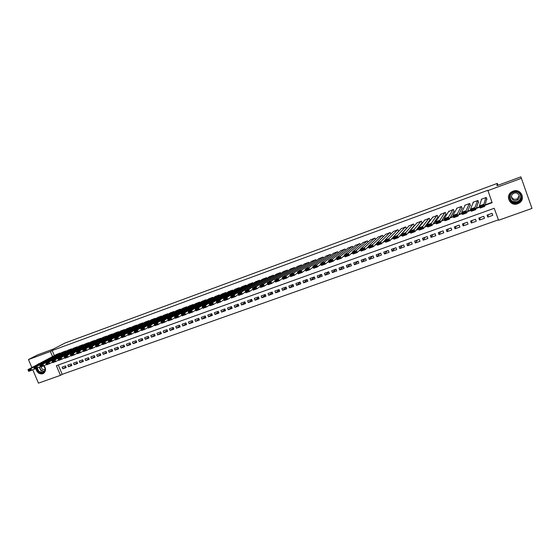 <?xml version="1.0" encoding="UTF-8"?>
<svg xmlns="http://www.w3.org/2000/svg" width="560" height="560" viewBox="0 0 560 560"><rect width="100%" height="100%" fill="white"/><g stroke="black" fill="none" stroke-linecap="round" stroke-linejoin="round"><path stroke-width="0.84" d="M36.988 364.84L39.41 363.552M44.156 365.673C46.242 369.061 45.899 371.707 43.127 373.611L42.798 373.744C39.284 374.332 36.995 372.666 35.917 368.739M518.868 201.362L519.519 200.914M513.121 191.156C520.716 188.02 526.246 199.171 519.057 203.112L517.699 203.756C509.978 206.885 504.588 195.454 512.015 191.667L513.121 191.156M31.864 367.57L28.462 359.548L37.569 354.886L53.368 349.062L65.233 342.93L497.329 183.386L496.909 185.682L520.877 176.855L532 208.425L498.582 220.255L494.2 208.285L56.392 365.687L60.452 375.354L38.451 383.145L32.76 369.691M58.275 365.008L62.195 374.339L498.428 219.821M62.195 374.339L60.452 375.354M60.249 353.409L60.102 353.052L56.721 354.333M65.94 351.337L65.793 350.973L62.391 352.261M71.666 349.251L71.512 348.887L68.089 350.182M77.42 347.158L77.266 346.787L73.829 348.089M83.209 345.051L83.055 344.673L79.59 345.982M89.033 342.937L88.872 342.545L85.393 343.868M94.892 340.802L94.724 340.41L91.224 341.733M100.779 338.667L100.611 338.261L97.097 339.598M106.701 336.511L106.533 336.098L102.991 337.442M112.658 334.341L112.49 333.921L108.927 335.279M118.65 332.164L118.475 331.737L114.898 333.095M124.684 329.973L124.502 329.539L120.904 330.904M130.746 327.775L130.557 327.327L126.938 328.699M136.843 325.556L136.654 325.101L133.014 326.487M142.975 323.33L142.786 322.861L139.125 324.254M149.149 321.09L148.953 320.607L145.271 322.014M155.351 318.836L155.155 318.346L151.452 319.76M161.595 316.568L161.392 316.064L157.668 317.492M167.881 314.286L167.671 313.775L163.919 315.203M174.195 311.99L173.985 311.472L170.212 312.914M180.551 309.687L180.334 309.148L176.547 310.604M186.949 307.363L186.725 306.817L182.91 308.28M193.382 305.032L193.151 304.472L189.315 305.942M199.85 302.687L199.619 302.106L195.762 303.59M206.36 300.328L206.122 299.733L202.244 301.224M212.912 297.955L212.667 297.346L208.768 298.844M219.506 295.568L219.254 294.938L215.327 296.45M226.135 293.167L225.883 292.516L221.928 294.042M232.806 290.752L232.547 290.087L228.571 291.62M239.526 288.323L239.253 287.637L235.249 289.184M246.281 285.88L246.001 285.173L241.976 286.727M253.078 283.416L252.791 282.695L248.738 284.263M259.917 280.945L259.623 280.203L255.549 281.778M266.798 278.46L266.49 277.69L262.395 279.279M273.721 275.961L273.413 275.163L269.29 276.766M280.693 273.448L280.371 272.622L276.22 274.239M287.707 270.921L287.371 270.067L283.199 271.691M294.763 268.38L294.42 267.491L290.22 269.136M301.868 265.825L301.511 264.901L297.29 266.56M309.022 263.256L308.651 262.297L304.402 263.963M316.218 260.673L315.833 259.672L311.556 261.359M323.456 258.076L323.057 257.033L318.759 258.734M330.75 255.465L330.33 254.38L326.004 256.088M338.086 252.84L337.652 251.706L333.298 253.435M345.471 250.201L345.016 249.018L340.641 250.761M352.912 247.548L352.436 246.309L348.026 248.066M360.395 244.888L359.898 243.586L355.467 245.357M367.934 242.214L367.409 240.842L362.95 242.634M375.522 239.533L374.969 238.084L370.482 239.89M383.159 236.838L382.578 235.305L378.07 237.132M390.852 234.136L390.236 232.505L385.7 234.36M398.601 231.427L397.943 229.691L393.386 231.567M406.406 228.711L405.706 226.856L401.114 228.753M413.847 226.072L414.239 225.932L413.518 224.007L408.905 225.925M421.715 223.209L422.107 223.062L421.386 221.13L416.745 223.083M429.625 220.325L430.024 220.185L429.296 218.246L424.634 220.22M437.591 217.427L437.99 217.28L437.269 215.334L432.579 217.343M445.613 214.501L446.019 214.354L445.291 212.401L440.58 214.445M453.691 211.561L454.097 211.414L453.369 209.454L448.63 211.54M461.818 208.6L462.224 208.453L461.496 206.486L456.61 208.271L456.743 208.621M470.001 205.618L470.414 205.471L469.686 203.497L464.765 205.289L464.912 205.688M478.24 202.622L478.653 202.468L477.925 200.487L472.976 202.293L473.137 202.741M488.306 214.69L487.788 217.112L492.779 215.334L492.051 213.346L487.06 215.131L487.788 217.112M480.228 217.581L479.514 220.066L484.47 218.295L483.742 216.321L478.793 218.092L479.514 220.066M472.199 220.451L471.303 222.992L476.224 221.242L475.496 219.268L470.575 221.032L471.303 222.992M464.226 223.307L463.141 225.904L468.027 224.161L467.306 222.201L462.42 223.951L463.141 225.904M456.302 226.135L455.035 228.802L459.893 227.066L459.172 225.113L454.314 226.849L455.035 228.802M448.434 228.956L446.985 231.672L451.808 229.95L451.087 228.004L446.264 229.733L446.985 231.672M440.615 231.749L438.991 234.528L443.779 232.813L443.058 230.874L438.27 232.589L438.991 234.528M432.845 234.528L431.046 237.363L435.806 235.662L435.085 233.73L430.325 235.431L431.046 237.363M425.124 237.293L423.15 240.177L427.882 238.49L427.161 236.565L422.436 238.259L423.15 240.177M417.459 240.037L415.317 242.977L420.014 241.297L419.293 239.379L414.596 241.059L415.317 242.977M409.836 242.76L407.526 245.756L412.195 244.09L411.474 242.179L406.805 243.845L407.526 245.756M402.262 245.469L399.791 248.514L404.425 246.862L403.704 244.958L399.07 246.617L399.791 248.514M394.744 248.164L392.105 251.258L396.711 249.613L395.99 247.716L391.384 249.361L392.105 251.258M387.268 250.838L384.468 253.981L389.039 252.35L388.325 250.46L383.747 252.098L384.468 253.981M379.841 253.491L376.88 256.69L381.423 255.066L380.709 253.183L376.166 254.807L376.88 256.69M372.463 256.137L369.341 259.378L373.856 257.768L373.142 255.892L368.627 257.509L369.341 259.378M365.127 258.762L361.851 262.052L366.338 260.449L365.624 258.58L361.137 260.183L361.851 262.052M357.84 261.366L354.41 264.712L358.869 263.116L358.155 261.254L353.696 262.85L354.41 264.712M350.595 263.956L347.018 267.344L351.449 265.769L350.735 263.907L346.304 265.496L347.018 267.344M343.364 266.56L339.668 269.969L344.071 268.401L343.364 266.546L338.961 268.121L339.668 269.969M336.07 269.255L332.374 272.573L336.749 271.012L336.035 269.164L331.66 270.732L332.374 272.573M328.811 271.922L325.115 275.163L329.462 273.609L328.755 271.775L324.408 273.329L325.115 275.163M321.601 274.568L317.912 277.732L322.231 276.192L321.517 274.358L317.198 275.905L317.912 277.732M314.433 277.193L310.751 280.287L315.042 278.761L314.335 276.934L310.037 278.467L310.751 280.287M307.314 279.804L303.632 282.828L307.895 281.309L307.188 279.489L302.925 281.015L303.632 282.828M300.23 282.387L296.562 285.355L300.797 283.843L300.09 282.03L295.855 283.542L296.562 285.355M293.195 284.956L289.534 287.861L293.741 286.356L293.034 284.55L288.827 286.055L289.534 287.861M286.202 287.504L282.548 290.353L286.734 288.862L286.027 287.056L281.841 288.554L282.548 290.353M279.251 290.038L275.604 292.831L279.762 291.347L279.062 289.548L274.904 291.039L275.604 292.831M272.342 292.544L268.709 295.295L272.839 293.818L272.139 292.026L268.002 293.51L268.709 295.295M265.475 295.043L261.849 297.738L265.958 296.275L265.258 294.49L261.149 295.96L261.849 297.738M258.65 297.521L255.038 300.174L259.119 298.711L258.419 296.933L254.338 298.396L255.038 300.174M251.867 299.978L248.269 302.589L252.322 301.14L251.622 299.369L247.562 300.818L248.269 302.589M245.119 302.421L241.535 304.99L245.567 303.548L244.867 301.784L240.835 303.226L241.535 304.99M238.42 304.85L234.843 307.377L238.854 305.949L238.154 304.185L234.15 305.62L234.843 307.377M231.756 307.265L228.2 309.75L232.183 308.329L231.483 306.572L227.5 308L228.2 309.75M225.134 309.659L221.592 312.109L225.547 310.695L224.854 308.945L220.892 310.366L221.592 312.109M218.554 312.039L215.019 314.454L218.96 313.047L218.26 311.304L214.326 312.711L215.019 314.454M212.009 314.405L208.488 316.778L212.401 315.385L211.708 313.649L207.795 315.049L208.488 316.778M205.506 316.75L201.999 319.095L205.891 317.709L205.198 315.98L201.306 317.373L201.999 319.095M199.038 319.088L195.552 321.398L199.416 320.019L198.723 318.297L194.859 319.676L195.552 321.398M192.612 321.405L189.14 323.687L192.983 322.315L192.283 320.6L188.447 321.972L189.14 323.687M186.221 323.708L182.763 325.962L186.585 324.597L185.892 322.889L182.07 324.254L182.763 325.962M179.872 326.004L176.428 328.223L180.222 326.872L179.529 325.157L175.735 326.522L176.428 328.223M173.558 328.279L170.128 330.47L173.901 329.126L173.208 327.425L169.435 328.769L170.128 330.47M167.279 330.54L163.863 332.71L167.615 331.366L166.929 329.672L163.177 331.016L163.863 332.71M161.042 332.787L157.64 334.929L161.371 333.599L160.678 331.905L156.947 333.242L157.64 334.929M154.833 335.02L151.452 337.134L155.162 335.811L154.469 334.124L150.759 335.454L151.452 337.134M148.666 337.239L145.299 339.332L148.988 338.016L148.295 336.336L144.613 337.652L145.299 339.332M142.534 339.451L139.181 341.516L142.849 340.207L142.163 338.534L138.495 339.843L139.181 341.516M136.437 341.642L133.098 343.686L136.745 342.384L136.059 340.711L132.412 342.02L133.098 343.686M130.375 343.819L127.05 345.842L130.676 344.547L129.99 342.888L126.371 344.183L127.05 345.842M124.348 345.989L121.044 347.991L124.642 346.703L123.963 345.044L120.358 346.332L121.044 347.991M118.356 348.145L115.066 350.119L118.65 348.845L117.964 347.186L114.38 348.467L115.066 350.119M112.399 350.287L109.123 352.24L112.686 350.973L112 349.321L108.444 350.595L109.123 352.24M106.477 352.415L103.215 354.347L106.757 353.087L106.071 351.442L102.536 352.709L103.215 354.347M100.59 354.529L97.342 356.447L100.863 355.187L100.177 353.549L96.663 354.809L97.342 356.447M94.731 356.636L91.497 358.533L94.997 357.28L94.318 355.649L90.818 356.902L91.497 358.533M88.907 358.729L85.694 360.605L89.173 359.359L88.494 357.735L85.015 358.974L85.694 360.605M83.118 360.808L79.919 362.663L83.377 361.431L82.698 359.807L79.24 361.046L79.919 362.663M77.357 362.873L74.172 364.714L77.616 363.489L76.937 361.865L73.5 363.097L74.172 364.714M71.631 364.931L68.46 366.751L71.883 365.533L71.211 363.916L67.788 365.141L68.46 366.751M65.513 365.953L62.111 367.171L62.783 368.781L66.185 367.563L65.513 365.953M484.988 205.282L492.156 202.685L487.858 190.302L52.199 350.553L54.32 355.607M297.773 272.713L294.413 275.24L290.605 276.619L289.842 274.659L293.643 273.28L294.413 275.24L293.349 275.058L293.041 274.274L290.374 275.24L290.682 276.024L293.349 275.058M320.558 264.46L320.978 264.306M328.258 261.667L328.818 261.464M336.007 258.86L336.707 258.608M343.812 256.032L344.652 255.731M351.666 253.19L352.653 252.833M359.576 250.32L360.717 249.907M367.542 247.436L368.83 246.974M375.564 244.531L376.999 244.013M383.642 241.605L385.231 241.031M391.769 238.658L393.519 238.028M399.959 235.69L401.863 235.004M408.205 232.708L410.27 231.959M416.514 229.698L418.733 228.893M424.872 226.667L427.259 225.799M433.293 223.615L435.848 222.691M441.777 220.542L444.5 219.555M450.317 217.448L453.215 216.398M458.92 214.333L461.993 213.22M467.586 211.19L470.834 210.014M476.315 208.033L479.738 206.794M485.107 204.848L492.023 202.342M486.535 199.598L486.955 199.444L486.227 197.456L481.236 199.276L481.432 199.801M498.022 185.276L497.329 183.386M520.877 176.855L532 208.425M28.462 359.548L50.414 351.477L52.549 356.552M52.199 350.553L50.414 351.477M487.753 190.673L521.129 178.395M216.755 302.414L213.528 304.493L209.993 305.774L209.237 303.891L212.772 302.61L213.528 304.493L212.422 304.346L212.121 303.59L209.643 304.493L209.944 305.242L212.422 304.346M223.797 299.859L220.64 301.924L217.077 303.212L216.328 301.322L219.884 300.034L220.64 301.924L219.541 301.77L219.233 301.014L216.741 301.917L217.042 302.673L219.541 301.77M245.21 292.11L245.581 291.97M252.441 289.492L252.91 289.324M259.721 286.853L260.281 286.65M267.05 284.2L267.708 283.962M274.421 281.533L275.184 281.253M281.848 278.845L282.702 278.53M289.317 276.136L290.283 275.786M296.842 273.413L297.906 273.028M304.416 270.669L305.585 270.242M312.046 267.904L313.32 267.442M319.725 265.125L321.104 264.628M327.453 262.325L328.937 261.786M335.237 259.511L336.833 258.93M343.07 256.669L344.778 256.053M350.959 253.813L352.779 253.155M358.904 250.936L360.836 250.236M366.905 248.038L368.956 247.296M374.955 245.126L377.125 244.342M383.068 242.186L385.357 241.36M391.237 239.232L393.638 238.357M399.455 236.25L401.989 235.333M407.743 233.254L410.396 232.295M416.08 230.23L418.859 229.229M424.48 227.192L427.385 226.142M432.943 224.126L435.974 223.027M441.462 221.046L444.626 219.898M450.037 217.938L453.341 216.741M458.682 214.809L462.119 213.563M467.39 211.652L470.96 210.364M476.154 208.481L479.864 207.137M65.94 366.975L62.783 368.781M485.807 197.61L483.889 204.281L484.673 206.423L486.738 198.863M483.728 206.15L484.673 206.423L480.2 208.04L479.409 205.905L483.889 204.281L483.413 205.289L480.277 206.423L480.592 207.284L483.728 206.15L483.413 205.289M481.656 199.129L479.409 205.905L480.277 206.423M480.2 208.04L480.592 207.284M513.429 191.947C520.751 188.986 524.902 200.452 517.384 202.839C510.09 205.751 505.946 194.376 513.429 191.947M517.237 202.391L518.301 201.887C524.076 198.751 519.659 189.798 513.576 192.311L512.666 192.731C506.744 195.776 511.07 204.904 517.237 202.391M519.232 195.657L517.3 198.765L516.572 199.108C513.933 199.717 512.218 198.8 511.427 196.357M516.663 200.333L517.405 199.983C521.5 197.778 518.385 191.429 514.073 193.207L513.415 193.508C509.243 195.671 512.309 202.111 516.663 200.333M510.433 192.857C505.218 197.645 511.07 206.353 517.678 203.644L519.022 203.007C523.215 199.472 523.474 195.804 519.792 192.017M518.28 201.635L519.701 200.718M43.883 365.82L45.059 368.2C44.884 372.82 42.749 374.066 38.64 371.924L36.827 368.41M37.31 368.235L38.99 371.581L43.106 372.386C44.646 371.546 45.255 370.125 44.933 368.13L43.799 365.862M41.055 366.877L42.245 369.25L44.961 369.901M38.605 363.748L37.366 364.637M36.246 368.62L38.29 372.414C39.956 373.786 41.657 374.122 43.4 373.415L43.869 373.156M477.512 200.641L474.95 207.522L475.734 209.657L478.471 201.971M474.782 209.384L475.734 209.657L471.289 211.267L470.505 209.132L474.95 207.522L474.474 208.53L471.352 209.657L471.667 210.511L474.782 209.384L474.474 208.53M473.389 202.146L470.505 209.132L471.352 209.657M471.289 211.267L471.667 210.511M469.273 203.644L466.074 210.742L466.865 212.87L470.253 205.037M465.906 212.597L466.865 212.87L462.448 214.466L461.664 212.338L466.074 210.742L465.591 211.75L462.497 212.87L462.812 213.717L465.906 212.597L465.591 211.75M465.178 205.142L461.664 212.338L462.497 212.87M462.448 214.466L462.812 213.717M461.09 206.633L457.268 213.934L458.052 216.055L462.084 208.075M457.093 215.789L458.052 216.055L453.67 217.637L452.886 215.523L457.268 213.934L456.778 214.942L453.705 216.055L454.02 216.902L457.093 215.789L456.778 214.942M457.023 208.124L452.886 215.523L453.705 216.055M453.67 217.637L454.02 216.902M452.963 209.601L448.525 217.105L449.309 219.219L453.971 211.078M448.336 218.96L449.309 219.219L444.955 220.787L444.178 218.68L448.525 217.105L448.021 218.113L444.976 219.219L445.291 220.059L448.336 218.96L448.021 218.113M448.917 211.078L444.178 218.68L444.976 219.219M444.955 220.787L445.291 220.059M444.892 212.548L439.845 220.255L440.622 222.355L445.9 214.046M439.649 222.103L440.622 222.355L436.31 223.916L435.526 221.823L439.845 220.255L439.334 221.263L436.31 222.355L436.625 223.195L439.649 222.103L439.334 221.263M440.874 214.018L435.526 221.823L436.31 222.355M436.31 223.916L436.625 223.195M436.87 215.481L431.221 223.384L432.005 225.477L437.892 217M431.025 225.225L432.005 225.477L427.721 227.024L426.937 224.938L431.221 223.384L430.71 224.385L427.707 225.477L428.022 226.31L431.025 225.225L430.71 224.385M432.88 216.937L426.937 224.938L427.707 225.477M427.721 227.024L428.022 226.31M428.904 218.386L422.667 226.485L423.444 228.571L429.926 219.926M422.457 228.326L423.444 228.571L419.188 230.111L418.411 228.025L422.667 226.485L422.149 227.493L419.167 228.571L419.475 229.404L422.457 228.326L422.149 227.493M424.942 219.835L418.411 228.025L419.167 228.571M419.188 230.111L419.475 229.404M420.987 221.277L414.169 229.565L414.953 231.644L422.016 222.831M413.959 231.399L414.953 231.644L410.725 233.17L409.948 231.098L414.169 229.565L413.644 230.573L410.683 231.644L410.998 232.477L413.959 231.399L413.644 230.573M417.053 222.712L409.948 231.098L410.683 231.644M410.725 233.17L410.998 232.477M413.126 224.147L405.734 232.624L406.511 234.696L414.162 225.708M405.517 234.458L406.511 234.696L402.318 236.215L401.541 234.15L405.734 232.624L405.202 233.632L402.262 234.696L402.577 235.522L405.517 234.458L405.202 233.632M409.213 225.575L401.541 234.15L402.262 234.696M402.318 236.215L402.577 235.522M405.321 226.996L397.362 235.662L398.139 237.727L406.35 228.571M397.131 237.489L398.139 237.727L393.974 239.232L393.19 237.174L397.362 235.662L396.823 236.663L393.904 237.727L394.212 238.546L397.131 237.489L396.823 236.663M401.429 228.417L393.19 237.174L393.904 237.727M393.974 239.232L394.212 238.546M397.558 229.831L389.046 238.679L389.823 240.73L398.594 231.406M388.808 240.506L389.823 240.73L385.686 242.228L384.909 240.177L389.046 238.679L388.5 239.68L385.602 240.73L385.91 241.556L388.808 240.506L388.5 239.68M393.701 231.245L384.909 240.177L385.602 240.73M385.686 242.228L385.91 241.556M389.851 232.645L380.786 241.675L381.563 243.719L384.944 240.275M380.548 243.495L381.563 243.719L377.454 245.203L376.677 243.166L380.786 241.675L380.233 242.676L377.356 243.719L377.671 244.538L380.548 243.495L380.233 242.676M386.015 234.045L376.677 243.166L377.356 243.719M377.454 245.203L377.671 244.538M382.193 235.445L372.582 244.65L373.359 246.687L376.754 243.369M372.344 246.463L373.359 246.687L369.285 248.164L368.508 246.127L372.582 244.65L372.029 245.651L369.173 246.687L369.481 247.499L372.344 246.463L372.029 245.651M378.385 236.831L368.508 246.127L369.173 246.687M369.285 248.164L369.481 247.499M374.591 238.217L364.441 247.604L365.218 249.634L368.62 246.421M364.196 249.417L365.218 249.634L361.165 251.097L360.395 249.074L364.441 247.604L363.881 248.605L361.046 249.627L361.354 250.439L364.196 249.417L363.881 248.605M370.804 239.603L360.395 249.074L361.046 249.627M361.165 251.097L361.354 250.439M367.031 240.982L356.356 250.537L357.133 252.553L360.535 249.445M356.104 252.343L357.133 252.553L353.108 254.009L352.338 251.993L356.356 250.537L355.789 251.531L352.975 252.553L353.283 253.365L356.104 252.343L355.789 251.531M363.272 242.354L352.338 251.993L352.975 252.553M353.108 254.009L353.283 253.365M359.52 243.719L348.327 253.449L349.097 255.458L352.506 252.441M348.068 255.248L349.097 255.458L345.107 256.907L344.337 254.898L348.327 253.449L347.76 254.443L344.96 255.458L345.268 256.263L348.068 255.248L347.76 254.443M355.789 245.084L344.337 254.898L344.96 255.458M345.107 256.907L345.268 256.263M352.065 246.442L340.354 256.34L341.124 258.342L344.533 255.416M340.088 258.139L341.124 258.342L337.162 259.777L336.385 257.775L340.354 256.34L339.78 257.334L337.001 258.342L337.309 259.147L340.088 258.139L339.78 257.334M348.348 247.8L336.385 257.775L337.001 258.342M337.162 259.777L337.309 259.147M344.652 249.151L332.437 259.21L333.207 261.212L336.609 258.356M332.164 261.009L333.207 261.212L329.266 262.633L328.496 260.638L332.437 259.21L331.856 260.211L329.091 261.205L329.399 262.01L332.164 261.009L331.856 260.211M340.963 250.502L328.496 260.638L329.091 261.205M329.266 262.633L329.399 262.01M337.281 251.839L324.569 262.066L325.339 264.054L328.741 261.275M324.289 263.858L325.339 264.054L321.426 265.468L320.656 263.48L324.569 262.066L323.981 263.06L321.244 264.054L321.552 264.852L324.289 263.858L323.981 263.06M333.62 253.176L320.656 263.48L321.244 264.054M321.426 265.468L321.552 264.852M329.966 254.513L316.757 264.894L317.527 266.882L320.922 264.166M316.477 266.686L317.527 266.882L313.642 268.282L312.872 266.308L316.757 264.894L316.169 265.888L313.446 266.875L313.754 267.673L316.477 266.686L316.169 265.888M326.326 255.843L312.872 266.308L313.446 266.875M313.642 268.282L313.754 267.673M322.693 257.166L309.001 267.708L309.771 269.689L313.159 267.036M308.714 269.493L309.771 269.689L305.914 271.082L305.144 269.108L309.001 267.708L308.406 268.702L305.704 269.682L306.012 270.473L308.714 269.493L308.406 268.702M319.074 258.489L305.144 269.108L305.704 269.682M305.914 271.082L306.012 270.473M315.469 259.805L301.301 270.501L302.064 272.475L305.445 269.878M301.007 272.286L302.064 272.475L298.235 273.861L297.465 271.894L301.301 270.501L300.699 271.495L298.011 272.468L298.319 273.259L301.007 272.286L300.699 271.495M311.871 261.121L297.465 271.894L298.011 272.468M298.235 273.861L298.319 273.259M308.287 262.43L293.643 273.28L293.041 274.274M304.717 263.732L289.842 274.659L290.374 275.24M290.605 276.619L290.682 276.024M301.154 265.034L286.048 276.038L286.811 277.991L290.171 275.506M285.74 277.809L286.811 277.991L283.031 279.356L282.268 277.41L286.048 276.038L285.432 277.025L282.786 277.991L283.094 278.768L285.74 277.809L285.432 277.025M297.605 266.329L282.268 277.41L282.786 277.991M283.031 279.356L283.094 278.768M294.063 267.624L278.495 278.775L279.258 280.721L282.611 278.285M278.187 280.546L279.258 280.721L275.506 282.079L274.743 280.133L278.495 278.775L277.879 279.762L275.247 280.721L275.555 281.498L278.187 280.546L277.879 279.762M290.535 268.912L274.743 280.133L275.247 280.721M275.506 282.079L275.555 281.498M287.021 270.193L270.998 281.491L271.761 283.437L275.1 281.043M270.683 283.262L271.761 283.437L268.03 284.781L267.267 282.849L270.998 281.491L270.375 282.485L267.764 283.43L268.072 284.207L270.683 283.262L270.375 282.485M283.514 271.474L267.267 282.849L267.764 283.43M268.03 284.781L268.072 284.207M280.021 272.748L263.55 284.193L264.313 286.125L267.638 283.787M263.228 285.957L264.313 286.125L260.603 287.469L259.847 285.537L263.55 284.193L262.927 285.187L260.33 286.125L260.631 286.895L263.228 285.957L262.927 285.187M276.535 274.022L259.847 285.537L260.33 286.125M260.603 287.469L260.631 286.895M273.063 275.289L256.151 286.881L256.914 288.806L260.225 286.503M255.829 288.638L256.914 288.806L253.232 290.136L252.469 288.211L256.151 286.881L255.521 287.868L252.945 288.799L253.246 289.569L255.829 288.638L255.521 287.868M269.598 276.556L252.469 288.211L252.945 288.799M253.232 290.136L253.246 289.569M266.147 277.816L248.801 289.541L249.564 291.466L252.861 289.205M248.472 291.298L249.564 291.466L245.903 292.789L245.147 290.871L248.801 289.541L248.171 290.528L245.602 291.459L245.91 292.229L248.472 291.298L248.171 290.528M262.71 279.069L245.147 290.871L245.602 291.459M245.903 292.789L245.91 292.229M259.28 280.322L241.5 292.194L242.263 294.105L245.546 291.879M241.164 293.944L242.263 294.105L238.63 295.421L237.867 293.51L241.5 292.194L240.863 293.181L238.315 294.098L238.623 294.868L241.164 293.944L240.863 293.181M255.857 281.575L237.867 293.51L238.315 294.098M238.63 295.421L238.623 294.868M252.448 282.821L234.248 294.819L235.004 296.73L238.28 294.539M233.912 296.569L235.004 296.73L231.399 298.032L230.643 296.128L234.248 294.819L233.604 295.806L231.077 296.723L231.378 297.486L233.912 296.569L233.604 295.806M249.046 284.06L230.643 296.128L231.077 296.723M231.399 298.032L231.378 297.486M245.658 285.299L227.045 297.437L227.801 299.334L231.056 297.185M226.702 299.18L227.801 299.334L224.217 300.629L223.461 298.739L227.045 297.437L226.394 298.417L223.888 299.327L224.189 300.09L226.702 299.18L226.394 298.417M242.284 286.531L223.461 298.739L223.888 299.327M224.217 300.629L224.189 300.09M238.917 287.763L219.884 300.034L219.233 301.014M235.557 288.988L216.328 301.322L216.741 301.917M217.077 303.212L217.042 302.673M232.211 290.206L212.772 302.61L212.121 303.59M228.872 291.424L209.237 303.891L209.643 304.493M209.993 305.774L209.944 305.242M225.547 292.642L205.709 305.172L206.465 307.048L209.678 304.997M205.352 306.908L206.465 307.048L202.951 308.322L202.195 306.446L205.709 305.172L205.051 306.152L202.587 307.048L202.888 307.797L205.352 306.908L205.051 306.152M222.229 293.853L202.195 306.446L202.587 307.048M202.951 308.322L202.888 307.797M218.925 295.057L198.695 307.72L199.444 309.589L202.643 307.566M198.331 309.449L199.444 309.589L195.951 310.856L195.202 308.987L198.695 307.72L198.03 308.7L195.58 309.582L195.881 310.331L198.331 309.449L198.03 308.7M215.628 296.261L195.202 308.987L195.58 309.582M195.951 310.856L195.881 310.331M212.345 297.465L191.716 310.247L192.472 312.116L195.657 310.114M191.352 311.976L192.472 312.116L189 313.369L188.251 311.507L191.716 310.247L191.051 311.227L188.622 312.109L188.923 312.851L191.352 311.976L191.051 311.227M209.069 298.662L188.251 311.507L188.622 312.109M189 313.369L188.923 312.851M205.8 299.852L184.793 312.76L185.542 314.622L188.713 312.648M184.422 314.482L185.542 314.622L182.098 315.868L181.342 314.013L184.793 312.76L184.121 313.74L181.706 314.615L182.007 315.357L184.422 314.482L184.121 313.74M202.545 301.042L181.342 314.013L181.706 314.615M182.098 315.868L182.007 315.357M199.297 302.225L177.905 315.259L178.661 317.107L181.811 315.168M177.534 316.974L178.661 317.107L175.231 318.346L174.482 316.498L177.905 315.259L177.233 316.232L174.832 317.1L175.133 317.842L177.534 316.974L177.233 316.232M196.056 303.408L174.482 316.498L174.832 317.1M175.231 318.346L175.133 317.842M192.829 304.584L171.066 317.737L171.815 319.585L174.958 317.667M170.688 319.452L171.815 319.585L168.413 320.817L167.664 318.969L171.066 317.737L170.394 318.71L168.007 319.578L168.308 320.313L170.688 319.452L170.394 318.71M189.616 305.76L167.664 318.969L168.007 319.578M168.413 320.817L168.308 320.313M186.403 306.936L164.276 320.201L165.018 322.042L168.147 320.152M163.891 321.916L165.018 322.042L161.637 323.267L160.888 321.426L164.276 320.201L163.59 321.174L161.224 322.035L161.525 322.77L163.891 321.916L163.59 321.174M183.204 308.098L160.888 321.426L161.224 322.035M161.637 323.267L161.525 322.77M180.019 309.267L157.521 322.651L158.27 324.485L161.378 322.616M157.136 324.359L158.27 324.485L154.91 325.703L154.161 323.869L157.521 322.651L156.835 323.624L154.483 324.478L154.777 325.213L157.136 324.359L156.835 323.624M176.841 310.429L154.161 323.869L154.483 324.478M154.91 325.703L154.777 325.213M173.67 311.584L150.808 325.087L151.557 326.914L154.651 325.066M150.423 326.788L151.557 326.914L148.218 328.118L147.476 326.298L150.808 325.087L150.122 326.06L147.784 326.907L148.085 327.635L150.423 326.788L150.122 326.06M170.506 312.739L147.476 326.298L147.784 326.907M148.218 328.118L148.085 327.635M167.356 313.887L144.144 327.502L144.886 329.322L147.966 327.502M143.752 329.203L144.886 329.322L141.568 330.526L140.826 328.706L144.144 327.502L143.451 328.475L141.127 329.315L141.428 330.043L143.752 329.203L143.451 328.475M164.213 315.035L140.826 328.706L141.127 329.315M141.568 330.526L141.428 330.043M161.084 316.183L137.522 329.903L138.264 331.723L141.323 329.917M137.123 331.604L138.264 331.723L134.967 332.913L134.225 331.1L137.522 329.903L136.822 330.876L134.512 331.716L134.813 332.437L137.123 331.604L136.822 330.876M157.955 317.324L134.225 331.1L134.512 331.716M134.967 332.913L134.813 332.437M154.84 318.458L130.935 332.29L131.677 334.103L134.722 332.318M130.536 333.984L131.677 334.103L128.401 335.286L127.659 333.48L130.935 332.29L130.235 333.263L127.946 334.096L128.24 334.817L130.536 333.984L130.235 333.263M151.739 319.592L127.659 333.48L127.946 334.096M128.401 335.286L128.24 334.817M148.645 320.719L124.397 334.663L125.139 336.469L128.163 334.705M123.991 336.357L125.139 336.469L121.877 337.645L121.142 335.846L124.397 334.663L123.69 335.636L121.415 336.462L121.709 337.183L123.991 336.357L123.69 335.636M145.558 321.846L121.142 335.846L121.415 336.462M121.877 337.645L121.709 337.183M142.478 322.973L117.894 337.022L118.636 338.821L121.646 337.078M117.488 338.709L118.636 338.821L115.402 339.99L114.66 338.198L117.894 337.022L117.187 337.988L114.919 338.814L115.22 339.528L117.488 338.709L117.187 337.988M139.412 324.093L114.66 338.198L114.919 338.814M115.402 339.99L115.22 339.528M136.346 325.213L111.433 339.367L112.175 341.159L115.171 339.437M133.301 326.326L108.22 340.529L111.433 339.367L110.726 340.333L108.472 341.152L108.766 341.866L111.02 341.047L110.726 340.333M111.02 341.047L112.175 341.159L108.955 342.321L108.766 341.866M108.472 341.152L108.22 340.529M130.256 327.439L105.014 341.698L105.749 343.476L108.731 341.782M127.225 328.545L101.815 342.853L105.014 341.698L104.3 342.664L102.06 343.469L102.361 344.183L104.601 343.378L104.3 342.664M104.601 343.378L105.749 343.476L102.557 344.638L102.361 344.183M102.06 343.469L101.815 342.853M124.201 329.644L98.63 344.008L99.372 345.786L102.326 344.113M121.184 330.75L95.459 345.163L98.63 344.008L97.916 344.974L95.69 345.779L95.991 346.493L98.217 345.688L97.916 344.974M98.217 345.688L99.372 345.786L96.194 346.934L95.991 346.493M95.69 345.779L95.459 345.163M118.174 331.849L92.288 346.311L93.03 348.082L95.963 346.423M115.178 332.941L89.138 347.452L92.288 346.311L91.574 347.27L89.362 348.075L89.656 348.782L91.868 347.984L91.574 347.27M91.868 347.984L93.03 348.082L89.873 349.223L89.656 348.782M89.362 348.075L89.138 347.452M112.189 334.033L85.988 348.593L86.723 350.364L89.635 348.726M109.207 335.118L82.852 349.734L85.988 348.593L85.267 349.559L83.069 350.35L83.363 351.057L85.561 350.266L85.267 349.559M85.561 350.266L86.723 350.364L83.587 351.498L83.363 351.057M83.069 350.35L82.852 349.734M106.232 336.203L79.723 350.868L80.458 352.625L83.349 351.015M103.271 337.288L76.608 351.995L79.723 350.868L79.002 351.827L76.818 352.618L77.112 353.325L79.296 352.534L79.002 351.827M79.296 352.534L80.458 352.625L77.343 353.752L77.112 353.325M76.818 352.618L76.608 351.995M100.317 338.366L73.5 353.122L74.235 354.879L77.098 353.29M97.37 339.444L70.406 354.249L73.5 353.122L72.772 354.081L70.602 354.872L70.896 355.572L73.066 354.788L72.772 354.081M73.066 354.788L74.235 354.879L71.134 355.999L70.896 355.572M70.602 354.872L70.406 354.249M94.43 340.515L67.312 355.369L68.047 357.119L70.889 355.544M91.504 341.586L64.232 356.482L67.312 355.369L66.584 356.328L64.428 357.112L64.722 357.805L66.878 357.028L66.584 356.328M66.878 357.028L68.047 357.119L64.967 358.232L64.722 357.805L58.835 360.451L58.583 360.031L60.725 359.254L60.431 358.554L58.289 359.331L58.583 360.031M64.428 357.112L64.232 356.482M88.578 342.65L61.166 357.595L61.894 359.345L60.725 359.254M85.666 343.714L58.107 358.708L61.166 357.595L60.431 358.554M58.289 359.331L58.107 358.708M82.761 344.778L55.055 359.814L55.783 361.55L58.576 360.024M79.863 345.835L52.01 360.92L55.055 359.814L54.32 360.773L52.185 361.543L52.479 362.236L54.614 361.466L54.32 360.773M54.614 361.466L55.783 361.55L52.738 362.656L52.479 362.236L46.683 364.847L46.417 364.434L48.531 363.671L48.237 362.971L46.123 363.741L46.417 364.434M52.185 361.543L52.01 360.92M76.979 346.892L48.979 362.019L49.707 363.748L48.531 363.671M74.095 347.942L45.955 363.118L48.979 362.019L48.237 362.971M46.123 363.741L45.955 363.118M71.225 348.992L42.938 364.21L43.666 365.932L46.417 364.441M68.362 350.035L39.935 365.302L42.938 364.21L42.196 365.162L40.096 365.925L40.383 366.618L42.49 365.855L42.196 365.162M42.49 365.855L43.666 365.932L40.663 367.024L40.383 366.618L34.678 369.187L34.391 368.788L36.484 368.025L36.197 367.339L34.104 368.095L34.391 368.788L31.696 370.265L28.728 371.336L28.434 370.944L30.513 370.188L30.226 369.502L28.147 370.258L28.434 370.944M40.096 365.925L39.935 365.302M65.506 351.078L36.939 366.387L37.66 368.109L36.484 368.025M62.657 352.121L33.95 367.472L36.939 366.387L36.197 367.339M34.104 368.095L33.95 367.472M59.815 353.157L30.968 368.55L31.696 370.265L30.513 370.188M56.987 354.193L28 369.628L30.968 368.55L30.226 369.502M28.147 370.258L28 369.628M520.982 196.301C521.08 198.478 520.17 200.193 518.266 201.446L517.202 201.95C513.03 202.797 510.559 201.25 509.782 197.295M510.321 195.209C509.656 200.193 511.931 202.37 517.139 201.747C520.471 200.081 521.493 197.61 520.198 194.327M44.156 371.602L40.873 370.545L39.207 367.276M39.501 367.115L41.125 370.349L44.352 371.357M43.127 373.611L43.638 373.324M517.405 199.983L517.3 198.765M520.898 195.895C521.171 198.24 520.296 200.088 518.266 201.446L518.301 201.887M43.512 372.162L43.106 372.386"/></g></svg>
